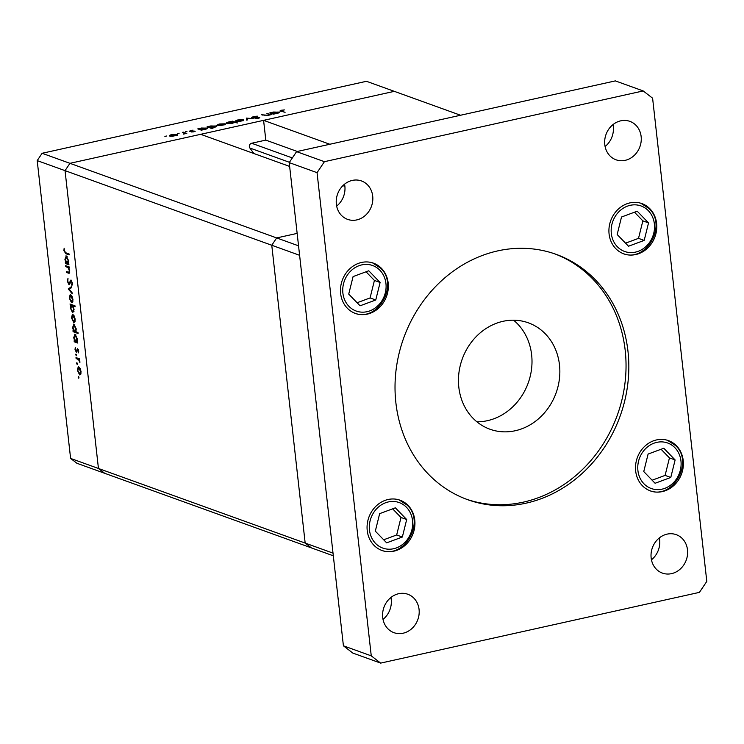 <?xml version="1.0" encoding="UTF-8"?>
<svg xmlns="http://www.w3.org/2000/svg" width="744" height="744" viewBox="0 0 744 744"><rect width="100%" height="100%" fill="white"/><g stroke="black" fill="none" stroke-linecap="round" stroke-linejoin="round"><path stroke-width="1.12" d="M289.639 166.423L200.675 134.32L69.955 163.327L65.044 170.646L98.45 468.469L104.718 473.305L98.45 468.469L65.044 170.646L69.955 163.327L276.675 237.931L297.154 233.393L276.675 237.931L271.765 245.25L305.17 543.074L311.448 547.909L333.321 555.805M298.549 245.827L276.675 237.931L271.765 245.25L299.609 255.304L333.014 553.118L305.17 543.074L311.448 547.909L76.883 463.261L70.606 458.425L37.2 160.602L42.11 153.283L366.467 81.291L394.311 91.345L263.59 120.351L329.815 144.252M65.788 266.64L65.686 265.692L69.248 266.975L69.35 267.924L68.708 267.691L69.75 270.909L69.127 273.29L66.449 272.509L66.346 271.551L68.811 272.332L69.294 270.584L68.048 267.598L65.788 266.64L67.36 266.296M69.499 284.543L68.96 284.664L67.295 281.148L68.002 278.303L67.797 281.334L68.857 283.715L70.996 280.032L72.428 283.064L71.917 285.603L71.917 282.776L71.126 281L69.239 284.692M68.857 283.715L70.085 283.325M71.229 280.163L70.327 280.367L70.996 280.032M71.777 280.851L70.578 281.474M68.299 289.007L71.443 286.607L71.564 287.64L69.257 289.286L72.14 292.801L72.261 293.834L68.299 289.007L70.261 288.57M70.634 294.689L72.019 296.214L72.94 299.386L72.689 302.129L71.536 302.734L69.257 298.056L70.169 294.652M72.856 314.461L74.233 315.986L75.163 319.157L74.902 321.901L73.758 322.505L71.471 317.828L72.391 314.424M77.013 341.868L77.776 343.068L74.223 341.775L74.112 340.826L74.725 341.05L73.693 337.627L75.088 334.242L77.385 338.985L77.013 341.868M74.614 334.196L75.088 334.242M78.836 376.985L78.129 377.143L78.436 376.408L78.632 378.175L78.436 376.408M78.938 377.441L78.818 378.138M37.2 160.602L271.765 245.25L305.17 543.074L70.606 458.425M78.725 366.829L80.11 368.345L81.031 371.526L80.78 374.269L79.627 374.874L77.348 370.196L78.26 366.783M77.292 363.212L76.585 363.37L76.883 362.635L77.395 363.667L77.088 364.402L76.883 362.635M77.395 363.667L77.274 364.365M76.102 358.552L75.99 357.594L79.552 358.887L79.664 359.836L79.134 359.65L79.906 362.542L78.539 359.594L76.102 358.552L77.674 358.208M76.334 354.618L75.618 354.776L75.925 354.042L76.12 355.809L75.925 354.042M76.427 355.074L76.316 355.772M77.581 348.75L78.734 351.047L78.455 352.861L77.701 349.708L76.316 352.219L75.032 349.568L75.265 347.522L76.195 351.261L77.655 348.778M78.325 349.578L77.413 349.857M76.195 351.261L77.144 350.973M75.851 331.768L77.98 332.54L78.083 333.489L73.089 331.685L72.977 330.736L73.6 330.959L72.559 327.537L73.963 324.152L76.251 328.894L75.851 331.768M73.479 324.105L73.963 324.152M70.745 305.198L69.983 304.008L74.977 305.812L75.088 306.761L73.005 306.017L74.065 309.439L72.67 312.824L70.382 308.081L70.745 305.198L72.317 304.854M68.234 263.599L68.997 264.79L65.435 263.506L65.333 262.548L65.946 262.772L64.914 259.358L66.309 255.973L68.606 260.716L68.234 263.599M65.835 255.927L66.309 255.973M64.384 250.849L65.797 252.774L69.043 253.946L69.145 254.904L65.863 253.713L63.872 250.616L64.151 248.254L64.384 250.849M266.919 113.534L271.355 114.623L267.821 115.441L261.516 114.734L267.533 115.255L269.021 114.371L266.919 113.534M269.142 115.05L269.021 114.371M251.928 117.552L253.397 116.455L257.443 116.185L252.811 117.366L259.73 117.375L258.456 118.324L255.025 118.603L258.875 117.58L251.63 117.32M252.69 117.692L252.635 117.217L252.848 117.701M259.07 118.166L258.875 117.58M246.338 118.101L253.286 118.631L247.371 118.436L247.585 119.896L246.636 120.11L246.338 118.101M236.062 121.412C235.141 120.956 235.764 120.463 237.931 119.933L243.465 119.765L243.753 120.444L238.312 121.653L235.625 121.058M243.558 120.584L243.465 119.765L243.753 120.444M217.871 125.448C216.95 124.992 217.573 124.499 219.731 123.969L225.274 123.811L225.553 124.481L220.112 125.69L217.425 125.094M225.367 124.629L225.274 123.811L225.553 124.481M207.185 128.638L207.102 127.847C207.985 128.312 207.344 128.805 205.177 129.344L201.345 130.163L197.783 128.879L201.522 128.014L207.53 128.201M165.326 136.431L166.507 136.022L164.87 136.375M460.545 115.246L394.311 91.345L69.955 163.327L42.11 153.283M169.818 136.115C168.897 135.659 169.52 135.166 171.678 134.636L177.221 134.469L177.5 135.148L172.059 136.357L169.372 135.761M177.314 135.287L177.221 134.469L177.5 135.148M178.002 133.622L179.174 133.204L177.546 133.567M182.345 132.302L186.791 133.39L183.34 134.125L184.605 133.213L182.345 132.302M183.982 134.041L184.605 133.213M185.777 131.893L186.958 131.474L185.33 131.837M194.993 131.502L191.738 132.032L194.091 131.27L189.46 131.288L190.529 130.451L193.059 130.172L190.325 131.083L195.198 131.26M193.663 131.893L194.072 130.944M191.013 130.6L190.362 131.409M216.476 126.573L216.383 125.792C217.276 126.248 216.634 126.75 214.458 127.289L210.812 127.661L212.942 128.424L212.059 128.619L207.065 126.815L210.803 125.95L216.82 126.136M226.781 123.476C225.888 123.011 226.529 122.518 228.706 121.979L232.537 121.16L237.531 122.965L234.574 122.407L232.361 123.309L226.343 123.123M279.205 112.651L279.121 111.87C280.004 112.325 279.363 112.828 277.196 113.367L273.364 114.176L269.802 112.893L273.541 112.028L279.549 112.214M280.916 111.349C279.679 111.051 279.865 110.679 281.492 110.224L284.413 109.907L281.948 110.419L281.846 111.172L285.092 112.335L280.079 110.875M281.948 110.419L281.902 111.702M170.423 136.264L170.357 135.641L174.933 135.808L176.337 134.664L172.124 134.785L170.729 136.31M176.747 135.566L176.337 134.664M183.284 132.637L183.229 132.107M198.722 129.214L198.657 128.684M199.336 129.437L199.271 128.907M200.164 129.735L200.08 129.047L204.73 129.196L206.218 128.042L201.922 128.173L200.489 129.856M206.6 128.935L206.218 128.042M208.004 127.15L207.948 126.62M208.618 127.373L208.562 126.843M210.877 128.191L210.812 127.661M209.445 127.67L209.371 126.982L214.012 127.131L215.5 125.987L211.212 126.117L209.78 127.791M215.89 126.871L215.5 125.987M218.485 125.597L218.411 124.983L222.986 125.141L224.39 123.997L220.178 124.127L218.792 125.643M224.809 124.899L224.39 123.997M232.612 121.839L232.537 121.16M233.449 122.007L229.152 122.137L227.664 123.281L231.951 123.151L233.449 122.007L233.858 122.862M227.701 123.662L227.339 123.011L227.413 123.625M236.676 121.56L236.601 120.937L241.177 121.105L242.581 119.961L238.368 120.091L236.983 121.607M243 120.863L242.581 119.961M246.692 120.1L246.459 118.073M247.538 119.905L247.371 118.436M267.849 113.869L267.793 113.339M262.455 115.069L262.399 114.539M270.742 113.228L270.677 112.697M271.355 113.451L271.3 112.921M272.183 113.748L272.109 113.06L276.749 113.209L278.237 112.065L273.941 112.195L272.509 113.869M278.628 112.949L278.237 112.065M79.655 367.601L78.836 367.778L77.785 370.345L79.524 373.916L80.966 373.711M79.524 373.916L80.594 371.358L78.483 367.75L79.58 367.508M79.627 359.538L79.134 359.65M79.943 361.779L79.469 361.882M79.608 359.361L78.539 359.594M78.725 351.959L78.074 352.098M77.134 351.047L76.437 351.205M77.376 349.931L76.734 350.071M75.804 341.431L74.223 341.775M75.228 340.938L74.725 341.05M76 335.014L75.191 335.2L74.13 337.822L75.888 341.468L77.292 341.273M75.888 341.468L76.948 338.846L74.874 335.172L75.935 334.93M74.67 331.34L73.089 331.685M74.093 330.848L73.6 330.959M74.865 324.923L74.065 325.109L73.005 327.732L74.753 331.378L76.13 331.182M74.753 331.378L75.814 328.755L73.74 325.072L74.8 324.84M73.777 315.233L72.959 315.419L71.908 317.986L73.647 321.557L75.098 321.343M73.647 321.557L74.716 318.999L72.614 315.382L73.703 315.14M71.656 304.612L70.085 304.966M74.577 305.663L73.005 306.017M73.451 305.254L71.498 305.57L73.247 305.189M74.037 309.169L71.88 305.607L70.82 308.23L72.568 311.876L74 311.662M72.568 311.876L73.628 309.262M71.564 295.461L70.736 295.647L69.694 298.214L71.424 301.785L72.875 301.571M71.424 301.785L72.503 299.228L70.392 295.61L71.489 295.368M70.55 288.365L68.281 288.867M67.778 281.046L67.295 281.148M72.41 284.431L71.526 284.636M69.313 267.561L68.708 267.691M68.02 272.155L66.449 272.509M69.769 272.127L68.811 272.332M69.285 267.329L68.048 267.598M67.025 263.153L65.435 263.506M66.449 262.66L65.946 262.772M67.22 256.745L66.411 256.922L65.351 259.544L67.109 263.19L68.513 262.995M67.109 263.19L68.169 260.567L66.086 256.894L67.155 256.661M64.356 250.514L63.872 250.616M292.346 157.942L251.639 143.257A2.929 2.585 109.8 0 0 249.854 148.01L253.871 153.515M251.639 143.257L265.803 140.105L263.59 120.351M344.891 186.363L342.919 185.647M297.302 151.478L265.803 140.105M621.51 217.016L617.167 234.527L628.503 246.227L644.192 240.414L648.536 222.902L637.199 211.203L621.51 217.016M625.537 243.167L638.51 238.359L642.863 220.856L634.483 212.217M642.863 220.856L648.536 222.902M638.51 238.359L644.192 240.414M648.098 454.063L643.755 471.566L655.092 483.265L670.781 477.453L675.124 459.941L663.788 448.251L648.098 454.063M652.125 480.206L665.099 475.407L669.451 457.895L661.072 449.255M669.451 457.895L675.124 459.941M665.099 475.407L670.781 477.453M353.075 276.591L348.731 294.103L360.068 305.803L375.757 299.99L380.1 282.478L368.764 270.779L353.075 276.591M357.101 302.743L370.075 297.935L374.418 280.432L366.048 271.793M374.418 280.432L380.1 282.478M370.075 297.935L375.757 299.99M379.663 513.639L375.32 531.142L386.657 542.841L402.346 537.029L406.689 519.517L395.352 507.827L379.663 513.639M383.69 539.781L396.664 534.983L401.007 517.471L392.637 508.831M401.007 517.471L406.689 519.517M396.664 534.983L402.346 537.029M395.882 402.774A130.395 115.032 109.8 0 0 467.66 499.68A130.395 115.032 109.8 0 0 627.973 351.27A130.395 115.032 109.8 0 0 556.196 254.364A130.395 115.032 109.8 0 0 395.882 402.774M466.274 499.168A130.395 115.032 109.8 0 0 625.183 350.266A130.395 115.032 109.8 0 0 554.792 253.881M419.067 609.429A20.423 18.014 -70.2 0 1 393.957 632.67A20.423 18.014 -70.2 0 1 382.714 617.492A20.423 18.014 -70.2 0 1 407.824 594.251A20.423 18.014 -70.2 0 1 419.067 609.429M390.926 597.488A20.423 18.014 -70.2 0 1 391.223 599.385A20.423 18.014 -70.2 0 1 383.011 619.399M656.617 223.442A26.71 23.557 -70.2 0 1 623.788 253.834A26.71 23.557 -70.2 0 1 609.085 233.988A26.71 23.557 -70.2 0 1 641.914 203.596A26.71 23.557 -70.2 0 1 656.617 223.442M388.182 283.018A26.71 23.557 -70.2 0 1 355.353 313.41A26.71 23.557 -70.2 0 1 340.65 293.564A26.71 23.557 -70.2 0 1 373.479 263.171A26.71 23.557 -70.2 0 1 388.182 283.018M414.771 520.056A26.71 23.557 -70.2 0 1 381.942 550.458A26.71 23.557 -70.2 0 1 367.238 530.611A26.71 23.557 -70.2 0 1 400.067 500.21A26.71 23.557 -70.2 0 1 414.771 520.056M683.206 460.48A26.71 23.557 -70.2 0 1 650.377 490.882A26.71 23.557 -70.2 0 1 635.674 471.026A26.71 23.557 -70.2 0 1 668.503 440.634A26.71 23.557 -70.2 0 1 683.206 460.48M641.142 136.552A20.423 18.014 -70.2 0 1 616.032 159.793A20.423 18.014 -70.2 0 1 604.788 144.615A20.423 18.014 -70.2 0 1 629.898 121.374A20.423 18.014 -70.2 0 1 641.142 136.552M613 124.601A20.423 18.014 -70.2 0 1 613.298 126.508A20.423 18.014 -70.2 0 1 605.095 146.512M372.707 196.128A20.423 18.014 -70.2 0 1 347.597 219.368A20.423 18.014 -70.2 0 1 336.353 204.191A20.423 18.014 -70.2 0 1 361.463 180.95A20.423 18.014 -70.2 0 1 372.707 196.128M344.565 184.187A20.423 18.014 -70.2 0 1 344.863 186.084A20.423 18.014 -70.2 0 1 336.66 206.097M687.503 549.853A20.423 18.014 -70.2 0 1 662.393 573.094A20.423 18.014 -70.2 0 1 651.149 557.916A20.423 18.014 -70.2 0 1 676.259 534.676A20.423 18.014 -70.2 0 1 687.503 549.853M659.361 537.903A20.423 18.014 -70.2 0 1 659.658 539.809A20.423 18.014 -70.2 0 1 651.446 559.814M513.555 320.19A56.563 49.895 -70.2 0 1 531.635 354.804A56.563 49.895 -70.2 0 1 476.885 421.802M559.479 364.848A56.563 49.895 -70.2 0 1 489.943 429.223A56.563 49.895 -70.2 0 1 458.816 387.187A56.563 49.895 -70.2 0 1 528.342 322.822A56.563 49.895 -70.2 0 1 559.479 364.848M380.668 663.109L352.823 653.065L343.412 645.811L289.211 162.611L296.577 151.637L615.344 80.891L643.188 90.935L652.6 98.189L706.8 581.389L699.434 592.364L380.668 663.109L371.256 655.855L317.056 172.664L324.421 161.68L643.188 90.935M343.412 645.811L371.256 655.855M289.211 162.611L317.056 172.664M296.577 151.637L324.421 161.68M264.129 115.618L264.074 115.143M78.864 358.636L77.302 358.98M70.503 281.725L69.852 281.864M69.573 272.871L68.271 273.16M68.653 266.761L67.081 267.105M67.434 253.369L65.863 253.713M289.425 162.294L249.854 148.01M648.34 210.682A24.199 21.343 109.8 0 0 617.669 213.054A24.199 21.343 109.8 0 0 617.362 246.748A24.199 21.343 109.8 0 0 648.033 244.376A24.199 21.343 109.8 0 0 648.34 210.682M641.356 203.4A26.71 23.557 -70.2 0 1 648.833 208.413M674.929 447.73A24.199 21.343 109.8 0 0 644.258 450.092A24.199 21.343 109.8 0 0 643.951 483.786A24.199 21.343 109.8 0 0 674.622 481.415A24.199 21.343 109.8 0 0 674.929 447.73M667.945 440.439A26.71 23.557 -70.2 0 1 675.422 445.451M379.905 270.258A24.199 21.343 109.8 0 0 349.234 272.63A24.199 21.343 109.8 0 0 348.927 306.323A24.199 21.343 109.8 0 0 379.598 303.952A24.199 21.343 109.8 0 0 379.905 270.258M372.921 262.976A26.71 23.557 -70.2 0 1 380.398 267.989M406.494 507.306A24.199 21.343 109.8 0 0 375.822 509.668A24.199 21.343 109.8 0 0 375.515 543.362A24.199 21.343 109.8 0 0 406.187 540.99A24.199 21.343 109.8 0 0 406.494 507.306M399.509 500.014A26.71 23.557 -70.2 0 1 406.987 505.027M184.698 133.362L184.754 133.846M281.158 110.81L281.232 111.46M77.59 349.699L78.306 349.541M76.325 351.27L77.125 351.094M69.025 283.724L70.038 283.501M70.95 280.981L71.75 280.804M622.672 253.434C645.755 263.329 667.703 225.618 649.028 208.534L640.807 203.196M649.261 490.473C672.344 500.368 694.292 462.666 675.617 445.572L667.396 440.234M354.237 313.01C377.31 322.905 399.268 285.194 380.593 268.11L372.372 262.772M380.826 550.049C403.899 559.944 425.856 522.241 407.182 505.148L398.961 499.81"/></g></svg>
